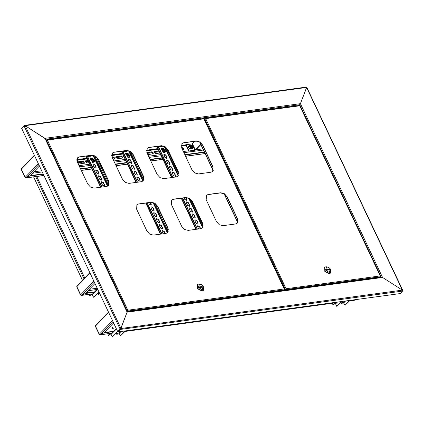 <?xml version="1.0" encoding="UTF-8"?>
<svg xmlns="http://www.w3.org/2000/svg" width="424" height="424" viewBox="0 0 424 424"><rect width="100%" height="100%" fill="white"/><g stroke="black" fill="none" stroke-linecap="round" stroke-linejoin="round"><path stroke-width="0.64" d="M202.598 118.651L203.637 118.084M45.633 139.257L299.773 104.733L298.968 105.56L300.415 103.647L299.773 104.733L381.303 277.216M402.736 290.742L402.397 290.122L402.604 291.092L120.564 329.411L120.92 328.361L120.135 329.135L120.564 329.411L118.142 331.897L117.994 331.584L120.734 328.552L117.713 331.621L21.608 128.318L24.03 125.833L25.117 125.684L45.453 138.881L127.179 311.767M306.202 87.164L306.589 87.445L300.415 103.647L382.575 277.455L381.595 277.174L382.575 277.455L127.099 312.159L44.939 138.351L300.415 103.647L306.775 87.28L402.8 290.419M45.426 139.284L44.939 138.351L25.117 125.684L24.168 125.478L21.809 128.112M402.397 290.122L382.575 277.455L402.397 290.122L306.589 87.445L25.117 125.684L120.92 328.361L127.099 312.159L120.734 328.552L402.397 290.122M118.142 331.897L400.182 293.583L402.604 291.092M203.186 118.084L203.403 118.54M203.928 118.694L203.61 118.026M340.366 303.028L343.376 302.54L344.998 305.328L349.758 300.436M335.548 303.547L335.548 303.102L334.61 303.563L333.121 305.094L335.363 303.293M335.713 303.271L335.437 302.863M340.832 302.964L341.596 303.944L342.809 302.694M341.315 303.981L342.528 302.736M333.121 305.094L332.268 303.293M350.039 300.393L344.998 305.328M341.559 301.549L336.799 306.441L335.612 303.929L335.649 303.335L336.757 302.201M336.799 306.441L341.845 301.506M113.208 328.383L112.1 328.001M112.111 328.081L113.129 328.844M115.863 333.529L118.879 333.041L120.496 335.824L125.255 330.932M111.046 334.043L111.046 333.603L110.108 334.059L108.618 335.591L110.86 333.794M111.215 333.768L110.934 333.365M92.289 294.357L92.236 293.964M97.573 293.774L98.336 294.754L99.55 293.503M98.055 294.791L99.269 293.546M92.103 294.102L89.862 295.904L89.141 294.389M91.95 294.007L89.862 295.904M82.473 280.275L33.618 176.925M98.872 291.77L93.54 297.251L92.353 294.738L92.39 294.145L97.509 288.887M98.951 291.94L93.54 297.251M116.335 333.46L117.098 334.441L118.312 333.195M116.817 334.478L118.026 333.232M108.618 335.591L107.77 333.794M125.541 330.895L120.496 335.824M117.633 331.457L112.302 336.937L111.115 334.43L111.152 333.836L116.271 328.574M112.302 336.937L120.135 329.135L24.03 125.833M94.987 283.545L85.298 293.498L81.546 295.337L80.581 295.03L81.35 295.443L85.298 293.503L94.192 292.295M80.581 295.03L76.723 286.873L76.866 286.041L89.851 272.69M85.669 293.116L94.568 291.908M43.889 175.451L26.023 177.873L25.058 177.566L25.827 177.979L29.775 176.034L26.023 177.873L38.817 164.724M39.459 166.081L29.775 176.034L43.296 174.2M25.058 177.566L21.2 169.409L21.338 168.577L34.328 155.226M186.019 144.796L181.138 145.459M157.802 148.628L146.375 150.181M122.335 153.446L111.618 154.903M86.872 158.263L76.855 159.625M80.687 169.118L91.319 167.676M94.086 167.3L95.808 167.067M115.45 164.401L126.787 162.858M129.553 162.482L131.27 162.249M150.207 159.678L162.254 158.041M165.021 157.664L166.738 157.431M184.97 154.956L204.501 152.301M30.146 175.653L43.147 173.888M80.539 168.805L91.171 167.363M93.937 166.987L95.66 166.754M115.302 164.083L126.638 162.546M129.405 162.169L131.122 161.936M150.059 159.36L162.106 157.728M164.872 157.352L166.59 157.119M184.822 154.638L204.352 151.988M112.137 327.763L113.213 328.812M112.455 327.535L112.212 327.651L113.325 328.733L112.455 327.535M113.611 322.95L103.928 332.904L100.175 334.743L99.205 334.435L99.979 334.849L103.928 332.909L113.293 331.637M355.116 299.704L354.517 300.192L354.284 299.821L354.316 300.298L349.498 300.955M99.205 334.435L95.352 326.279L95.49 325.447L108.48 312.096M354.973 299.726L354.501 300.166M104.299 332.522L113.664 331.25M283.698 287.313L284.382 288.755M380.503 276.496L380.206 275.939L380.402 276.766L379.761 277.423M299.471 105.555L299.773 105.703M204.23 119.202L204.734 118.683L205.672 118.588L204.924 118.588M204.84 118.413L204.183 119.091M285.967 288.861L285.771 289.619L286.094 288.728L284.705 290.339M285.633 289.38L284.504 290.366M286.094 288.728L380.206 275.939L299.779 105.799L205.672 118.588L286.094 288.728L285.437 289.406L204.734 118.683M285.665 289.401L284.764 290.329M380.402 276.766L285.771 289.619L285.129 290.281M324.651 267.39L324.858 271.572L329.104 273.766L330.471 273.056M328.86 267.486L326.024 266.675L324.742 267.29L325.044 271.381L329.289 273.575L330.572 272.961L330.386 269.039L328.86 267.486L326.692 266.919L325.484 270.088L329.363 272.568L330.264 268.853M326.766 270.247L329.591 269.865L329.294 269.24L326.469 269.622L326.766 270.247M328.547 270.009L329.294 269.24M108.422 185.606L108.623 181.233L98.32 159.429L95.506 156.271L91.854 155.301L79.277 157.007L77.597 157.781M143.185 180.884L143.386 176.511L133.078 154.707L130.263 151.548L126.617 150.578L114.04 152.285L112.355 153.059M177.942 176.161L178.144 171.789L167.84 149.985L165.026 146.826L161.374 145.856L148.798 147.563L147.117 148.336M167.655 232.654L167.856 228.276L157.548 206.472L154.733 203.313L151.087 202.343L138.51 204.05L136.825 204.824M202.412 227.932L202.614 223.554L192.311 201.75L189.496 198.591L185.845 197.621L173.268 199.328L171.588 200.102M237.175 223.209L237.376 218.832L227.068 197.028L224.254 193.869L220.607 192.899L208.03 194.605L206.35 195.379M212.705 171.439L212.906 167.067L202.598 145.262L199.784 142.104L196.137 141.134L183.56 142.84L181.875 143.614M94.165 188.092L106.742 186.38L108.491 185.542L108.756 181.101L98.448 159.297L95.633 156.133L91.987 155.163L79.41 156.875L77.661 157.712L77.396 162.154L87.704 183.958L90.519 187.117L94.165 188.092M128.928 183.369L141.499 181.657L143.248 180.82L143.513 176.379L133.21 154.575L130.396 151.416L126.744 150.441L114.167 152.152L112.424 152.99L112.153 157.431L122.462 179.235L125.276 182.394L128.928 183.369M163.685 178.647L176.262 176.935L178.011 176.098L178.276 171.656L167.968 149.852L165.153 146.693L161.507 145.718L148.93 147.43L147.181 148.268L146.916 152.709L157.225 174.513L160.039 177.672L163.685 178.647M153.398 235.135L165.969 233.428L167.719 232.585L167.989 228.144L157.68 206.34L154.866 203.181L151.214 202.211L138.637 203.918L136.894 204.76L136.623 209.202L146.932 231.006L149.746 234.165L153.398 235.135M188.155 230.412L200.732 228.706L202.481 227.863L202.746 223.422L192.438 201.617L189.623 198.459L185.977 197.489L173.4 199.195L171.651 200.038L171.386 204.479L181.695 226.284L184.509 229.442L188.155 230.412M222.918 225.69L235.49 223.983L237.239 223.141L237.509 218.699L227.2 196.895L224.386 193.736L220.734 192.766L208.157 194.473L206.414 195.316L206.144 199.757L216.452 221.561L219.266 224.72L222.918 225.69M198.448 173.925L211.019 172.213L212.769 171.376L213.039 166.934L202.73 145.13L199.916 141.971L196.264 140.996L183.687 142.708L181.944 143.545L181.673 147.987L191.982 169.791L194.796 172.95L198.448 173.925M284.562 289.528L284.26 288.977L284.456 289.799L283.815 290.461M203.531 118.593L203.827 118.741M46.205 140.466L47.414 140.084L46.778 139.819L46.666 140.09M46.582 139.909L46.152 140.355M127.725 310.341L127.513 311.121L127.836 310.225L126.962 311.306M127.375 310.882L126.903 311.19M127.836 310.225L284.26 288.977L203.833 118.837L47.414 140.084L127.836 310.225L127.179 310.909L46.476 140.185M127.407 310.898L126.977 311.343M284.456 289.799L127.513 311.121L127.078 311.561M197.552 284.658L197.754 288.839L201.999 291.034L203.372 290.318M201.755 284.753L198.925 283.942L197.642 284.557L197.944 288.649L202.184 290.843L203.467 290.228L203.287 286.306L201.755 284.753L199.593 284.186L198.384 287.355L202.264 289.836L203.16 286.121M199.662 287.514L202.492 287.133L202.195 286.502L199.365 286.889L199.662 287.514M201.442 287.276L202.195 286.502M115.747 156.975L121.079 156.212L122.642 158.046M112.148 157.421L113.447 157.246L115.01 159.079M77.592 162.159L82.924 161.396L84.487 163.224M85.224 161.125L88.022 160.701M146.911 152.698L151.601 152.062L153.159 153.896M153.896 151.792L158.958 151.066M181.673 147.976L182.119 147.918L183.682 149.752M123.458 155.815L124.481 157.733M122.393 158.12L122.801 157.924L121.359 155.921L115.863 156.811L117.31 158.809L122.393 158.12M113.076 159.387L115.174 158.958L113.727 156.959L112.047 157.187M78.074 163.59L79.156 163.993L84.652 163.108L83.205 161.104L78.117 161.798L77.523 162.429M87.911 160.468L85.341 160.956L86.788 162.954L88.95 162.662M147.838 154.665L153.324 153.774L151.877 151.776L146.805 152.465M158.958 150.817L154.013 151.628L155.46 153.626L159.996 153.011M182.601 149.942L183.846 149.63L182.399 147.632L181.567 147.743M31.673 174.084L31.869 174.497L33.173 173.162L33.39 172.319M31.869 174.497L32.404 175.345M77.719 162.837L84.175 161.963M85.208 161.82L88.351 161.396M112.477 158.115L114.697 157.818M115.731 157.675L122.324 156.779M123.363 156.636L123.819 156.578M147.239 153.393L152.847 152.635M153.886 152.492L159.281 151.76M181.997 148.67L183.369 148.485M87.196 291.548L87.397 291.966L88.701 290.626L88.913 289.783M87.397 291.966L87.927 292.809M189.327 146.243L191.33 148.49L193 147.223L190.996 144.976L189.327 146.243M190.286 144.923L189.056 145.718L190.821 149.089L192.236 148.808L192.994 147.557M191.171 146.64L191.669 146.057L192.369 146.529L192.411 146.958L191.929 146.736L191.277 147.287M191.669 146.057L191.092 145.48L191.038 146.073L190.403 146.004L190.445 146.434L191.298 146.752L191.272 147.361L191.722 147.483L191.749 146.874M190.726 146.46L191.038 146.073M191.887 146.301L191.298 146.815M191.293 146.948L192.369 146.529M191.219 145.936L190.768 146.466M191.542 145.602L191.086 146.518M188.733 146.518L188.357 146.715L188.293 147.748L189.973 148.692M188.791 151.267L185.823 144.997L186.104 144.706L189.067 150.981L188.791 151.267L194.584 150.483L195.756 149.911L200.881 144.642M189.067 150.981L195.332 149.964L200.759 144.388M186.104 144.706L191.897 143.922L194.658 141.33M188.24 146.879L188.744 146.768M161.915 149.969L163.918 152.216L165.583 150.944L163.584 148.702L161.915 149.969M162.874 148.649L161.645 149.439L163.41 152.815L164.825 152.534L165.583 151.283M163.759 150.366L164.258 149.783L164.957 150.25L165 150.684L164.517 150.456L163.865 151.013M164.258 149.783L163.68 149.206L163.807 149.661L162.991 149.725L163.033 150.16L163.664 150.234L163.86 151.087L164.311 151.209L164.337 150.594M163.314 150.181L163.627 149.799M164.475 150.027L163.881 150.541M163.881 150.674L164.957 150.25M163.807 149.661L163.357 150.186M164.13 149.322L163.669 150.244M161.03 148.331L162.509 148.713M163.85 154.294L165.662 155.147L166.844 157.654L166.865 158.587M166.664 160.256L168.476 161.109L169.664 163.616L169.685 164.549M194.844 219.865L196.657 220.719L197.844 223.225L197.865 224.158M197.658 225.828L199.471 226.681L200.446 228.743M169.483 166.213L171.296 167.067L172.483 169.579L172.504 170.512M172.303 172.176L174.116 173.029L175.298 175.541L175.319 176.469M185.744 197.637L186.592 200.314M186.39 201.983L188.203 202.836L189.39 205.343L189.411 206.276M192.024 213.903L193.837 214.756L195.024 217.268L195.045 218.196M189.21 207.94L191.017 208.793L192.204 211.306L192.226 212.239M163.5 146.089L161.231 146.667M161.369 149.937L161.115 148.225L162.8 148.633M163.865 155.221L163.929 154.188L165.848 154.956L167.035 157.463L166.971 158.502L165.053 157.733L163.865 155.221M166.685 161.184L166.749 160.15L168.662 160.919L169.849 163.426L169.791 164.464L167.872 163.696L166.685 161.184M194.865 220.793L194.923 219.759L196.842 220.528L198.029 223.035L197.966 224.073L196.052 223.305L194.865 220.793M198.729 228.976L197.679 226.755L197.743 225.722L199.662 226.49L200.711 228.706M169.505 167.146L169.568 166.107L171.482 166.876L172.669 169.388L172.605 170.422L170.692 169.658L169.505 167.146M172.319 173.109L172.383 172.07L174.301 172.838L175.488 175.351L175.425 176.384L173.506 175.616L172.319 173.109M186.004 197.605L186.756 199.19L186.692 200.229L184.779 199.46L184.027 197.87M186.412 202.911L186.47 201.877L188.388 202.646L189.576 205.152L189.512 206.191L187.599 205.423L186.412 202.911M192.046 214.836L192.109 213.797L194.022 214.565L195.21 217.077L195.146 218.111L193.233 217.342L192.046 214.836M189.226 208.873L189.29 207.834L191.208 208.603L192.395 211.115L192.332 212.148L190.413 211.385L189.226 208.873M161.47 146.365L158.491 146.773M171.492 177.587L157.087 146.863M157.161 146.428L171.863 177.534M181.631 198.194L196.333 229.299M156.901 146.46L171.603 177.571M181.371 198.231L196.073 229.336M126.447 154.787L128.451 157.034L130.12 155.762L128.117 153.52L126.447 154.787M127.407 153.467L126.177 154.257L127.942 157.633L129.357 157.352L130.115 156.101M128.292 155.184L128.79 154.601L129.49 155.067L129.532 155.502L129.05 155.274L128.398 155.831M128.79 154.601L128.212 154.023L128.159 154.617L127.523 154.548L127.566 154.977L128.419 155.295L128.393 155.905L128.843 156.027L128.87 155.412M127.847 154.999L128.159 154.617M129.007 154.845L128.419 155.359M128.414 155.491L129.49 155.067M128.34 154.479L127.889 155.004M128.663 154.14L128.207 155.062M90.98 159.604L92.983 161.851L94.653 160.579L92.649 158.338L90.98 159.604M91.939 158.285L90.71 159.079L92.474 162.45L93.89 162.169L94.647 160.919M92.83 160.002L93.322 159.419L94.022 159.885L94.064 160.32L93.582 160.092L92.93 160.648M93.322 159.419L92.745 158.841L92.872 159.297L92.061 159.366L92.098 159.795L92.734 159.869L92.925 160.722L93.375 160.844L93.402 160.23M92.379 159.822L92.692 159.435M93.54 159.662L92.951 160.177M92.946 160.309L94.022 159.885M92.872 159.297L92.421 159.822M93.201 158.958L92.739 159.88M125.562 153.149L127.041 153.53M128.382 159.111L130.195 159.965L131.382 162.477L131.403 163.404M131.196 165.074L133.009 165.927L134.196 168.434L134.217 169.367M159.376 224.683L161.189 225.536L162.376 228.048L162.397 228.976M162.196 230.645L164.008 231.499L164.984 233.56M134.016 171.031L135.828 171.884L137.016 174.397L137.037 175.329M136.835 176.994L138.648 177.847L139.835 180.359L139.851 181.287M150.276 202.455L151.124 205.131M150.923 206.801L152.735 207.654L153.923 210.161L153.944 211.094M156.557 218.72L158.369 219.574L159.557 222.086L159.578 223.013M153.742 212.763L155.555 213.617L156.742 216.123L156.758 217.056M128.705 150.801L125.764 151.485M125.902 154.755L125.647 153.043L127.333 153.456M128.403 160.044L128.461 159.005L130.38 159.774L131.567 162.281L131.504 163.32L129.59 162.551L128.403 160.044M131.217 166.001L131.281 164.968L133.2 165.736L134.382 168.243L134.323 169.282L132.405 168.513L131.217 166.001M159.398 225.616L159.461 224.577L161.374 225.345L162.562 227.852L162.498 228.891L160.585 228.123L159.398 225.616M163.261 233.794L162.217 231.573L162.275 230.539L164.194 231.308L165.243 233.523M134.037 171.964L134.101 170.925L136.014 171.694L137.201 174.206L137.138 175.239L135.224 174.476L134.037 171.964M136.857 177.926L136.915 176.888L138.834 177.656L140.021 180.168L139.957 181.202L138.038 180.433L136.857 177.926M150.536 202.418L151.288 204.013L151.23 205.046L149.312 204.278L148.559 202.688M150.944 207.728L151.008 206.695L152.921 207.463L154.108 209.97L154.044 211.009L152.131 210.24L150.944 207.728M156.578 219.653L156.642 218.614L158.555 219.383L159.742 221.895L159.684 222.929L157.765 222.16L156.578 219.653M153.764 213.691L153.822 212.657L155.741 213.42L156.928 215.933L156.864 216.971L154.946 216.203L153.764 213.691M126.002 151.188L123.024 151.591M136.024 182.405L121.624 151.681M121.693 151.246L136.396 182.352M146.163 203.011L160.866 234.117M121.434 151.278L136.136 182.389M145.904 203.048L160.606 234.154M107.988 185.945L93.572 155.417L90.402 156.218L87.556 156.408M90.095 157.967L91.579 158.348M92.914 163.929L94.727 164.782L95.914 167.294L95.935 168.222M95.734 169.892L97.547 170.745L98.728 173.252L98.75 174.184M98.548 175.854L100.361 176.707L101.548 179.214L101.569 180.147M101.368 181.811L103.18 182.665L104.368 185.177L104.389 186.104M90.54 156.006L90.296 156.302M90.434 159.572L90.18 157.861L91.865 158.274M92.936 164.862L92.999 163.823L94.912 164.592L96.1 167.104L96.036 168.137L94.123 167.369L92.936 164.862M95.75 170.819L95.813 169.786L97.732 170.554L98.919 173.061L98.856 174.1L96.937 173.331L95.75 170.819M98.569 176.782L98.633 175.748L100.546 176.511L101.733 179.023L101.675 180.062L99.757 179.294L98.569 176.782M101.389 182.744L101.447 181.705L103.366 182.474L104.553 184.986L104.49 186.019L102.576 185.251L101.389 182.744M100.557 187.222L86.157 156.498M86.226 156.064L100.933 187.169M85.966 156.096L100.674 187.207M340.451 302.937L343.376 302.54L344.77 301.109M335.93 303.054L335.548 303.102M334.351 303.012L334.61 303.563M343.811 302.816L345.576 301.003M335.612 303.929L337.382 302.116M115.953 333.439L118.879 333.041L120.268 331.61M111.427 333.55L111.046 333.603M99.651 293.413L97.191 293.747M36.75 176.421L84.742 277.948M35.695 176.638L83.963 278.743M91.224 294.102L91.351 294.373M92.353 294.738L97.684 289.258M109.848 333.508L110.108 334.059M119.308 333.312L121.073 331.499M111.115 334.43L116.446 328.95M90.031 273.067L76.829 286.635L80.682 294.791L93.884 281.223M92.702 293.827L81.546 295.337L94.345 282.188M34.503 155.603L21.301 169.171L25.159 177.327L38.361 163.759M205.094 153.552L185.558 156.202M162.843 159.292L150.801 160.924M127.375 164.109L116.038 165.646M91.907 168.927L81.276 170.369M108.655 312.472L95.453 326.04L99.311 334.197L112.514 320.629M111.798 333.169L100.175 334.743L112.97 321.593M112.731 323.856L113.961 323.692M113.738 323.221L113.288 323.279M354.512 300.192L349.583 300.865M336.301 302.667L125.08 331.361M205.645 122.192L205.502 120.787L204.585 119.95L205.46 120.776L205.624 122.144L205.486 120.819M205.513 121.911L205.322 120.798L204.617 120.013M205.354 121.577L204.723 120.246M47.377 142.952L46.767 141.664M47.398 142.994L47.09 142.056M237.742 222.234L224.37 193.948M213.272 170.464L199.9 142.178M186.046 145.464L181.143 146.132M162.466 148.67L160.934 148.877M158.216 149.248L146.386 150.854M126.999 153.488L125.467 153.695M122.637 154.082L111.623 155.576M91.531 158.306L89.999 158.512M87.169 158.899L76.866 160.298M33.883 171.815L41.669 170.755M79.06 165.678L89.692 164.231M113.818 160.956L125.16 159.413M148.58 156.233L160.738 154.58M183.338 151.511L188.569 150.801M195.851 149.81L202.873 148.856M203.43 150.032L183.894 152.682M165.667 155.163L163.95 155.396M161.178 155.772L149.137 157.405M130.2 159.981L128.483 160.214M125.711 160.59L114.374 162.127M94.732 164.798L93.015 165.031M90.248 165.408L79.617 166.849M42.225 171.932L33.173 173.162M182.399 147.632L182.119 147.918M154.421 151.432L154.14 151.718M151.877 151.776L151.601 152.062M85.749 160.76L85.468 161.046M83.205 161.104L82.924 161.396M78.117 161.798L77.841 162.085M113.727 156.959L113.447 157.246M121.359 155.921L121.079 156.212M116.271 156.615L115.99 156.901M89.406 289.279L97.191 288.219M96.9 289.507L88.701 290.626M189.491 145.273L191.256 148.644L192.671 148.363L190.975 144.96L189.491 145.273M191.897 143.922L194.865 150.197M192.364 143.688L195.332 149.964M188.484 146.805L188.733 146.545M162.079 148.994L163.839 152.37L165.259 152.089L163.563 148.686L162.079 148.994M203.165 225.833L190.768 199.609M178.695 174.068L166.298 147.844M202.932 227.094L189.443 198.559M178.462 175.329L164.973 146.794M164.194 146.365L178.154 175.902M188.664 198.135L202.624 227.667M158.009 146.312L172.711 177.418M182.479 198.077L197.181 229.188M191.208 208.603L191.017 208.793M192.395 211.115L192.204 211.306M194.022 214.565L193.837 214.756M195.21 217.077L195.024 217.268M188.388 202.646L188.203 202.836M189.576 205.152L189.39 205.343M186.756 199.19L186.571 199.386M174.301 172.838L174.116 173.029M175.488 175.351L175.298 175.541M171.482 166.876L171.296 167.067M172.669 169.388L172.483 169.579M199.662 226.49L199.471 226.681M196.842 220.528L196.657 220.719M198.029 223.035L197.844 223.225M168.662 160.919L168.476 161.109M169.849 163.426L169.664 163.616M165.848 154.956L165.662 155.147M167.035 157.463L166.844 157.654M126.612 153.811L128.377 157.187L129.792 156.907L128.096 153.504L126.612 153.811M91.144 158.634L92.909 162.005L94.324 161.724L92.628 158.322L91.144 158.634M168.206 231.727L154.792 203.35M143.736 179.956L130.322 151.585M167.756 232.532L153.684 202.757M143.286 180.767L129.214 150.992M128.562 150.838L142.883 181.133M152.99 202.513L167.353 232.898M122.541 151.13L137.244 182.235M147.011 202.895L161.714 234.006M168.259 229.395L156.912 205.391M143.789 177.624L132.442 153.626M155.741 213.42L155.555 213.617M156.928 215.933L156.742 216.123M158.555 219.383L158.369 219.574M159.742 221.895L159.557 222.086M152.921 207.463L152.735 207.654M154.108 209.97L153.923 210.161M151.288 204.013L151.103 204.204M138.834 177.656L138.648 177.847M140.021 180.168L139.835 180.359M136.014 171.694L135.828 171.884M137.201 174.206L137.016 174.397M164.194 231.308L164.008 231.499M161.374 225.345L161.189 225.536M162.562 227.852L162.376 228.048M133.2 165.736L133.009 165.927M134.382 168.243L134.196 168.434M130.38 159.774L130.195 159.965M131.567 162.281L131.382 162.477M108.576 185.426L94.552 155.756M93.095 155.656L107.521 186.178M87.074 155.947L101.781 187.053M109.122 184.133L96.179 156.753M103.366 182.474L103.18 182.665M104.553 184.986L104.368 185.177M100.546 176.511L100.361 176.707M101.733 179.023L101.548 179.214M97.732 170.554L97.547 170.745M98.919 173.061L98.728 173.252M94.912 164.592L94.727 164.782M96.1 167.104L95.914 167.294M24.391 125.372L306.372 87.063M127.163 311.741L381.595 277.174M97.107 293.837L99.682 293.488M81.35 295.443L92.618 293.917M25.827 177.979L43.921 175.52M81.313 170.443L91.944 169.001M116.075 165.72L127.412 164.178M150.833 160.998L162.88 159.36M185.595 156.276L205.126 153.621M99.979 334.849L111.713 333.259M124.995 331.451L336.211 302.757M120.681 328.68L120.893 328.388M380.529 276.151L299.927 105.634M205.036 118.323L299.598 105.475M324.556 267.48L324.742 267.29M330.386 273.151L330.572 272.961M284.584 289.184L203.981 118.672M46.778 139.819L203.653 118.508M197.457 284.748L197.642 284.557M203.282 290.419L203.467 290.228M47.43 143.058L46.751 141.621M199.64 142.013L213.193 170.681M224.111 193.779L237.663 222.446M76.85 159.784L86.941 158.412M90.084 157.982L90.805 157.887M111.607 155.062L122.409 153.594M125.552 153.165L126.273 153.069M146.37 150.34L157.871 148.776M161.019 148.347L161.74 148.252M181.127 145.618L185.839 144.976M181.255 198.247L195.962 229.352M197.43 229.151L182.728 198.045M172.96 177.386L158.258 146.28M145.792 203.064L160.495 234.17M161.963 233.969L147.261 202.863M137.493 182.203L122.79 151.098M102.025 187.021L87.323 155.915"/></g></svg>
